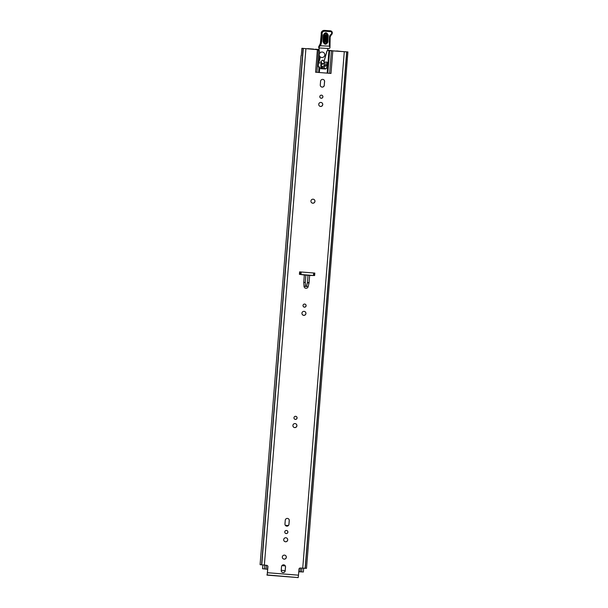 <?xml version="1.0" encoding="UTF-8"?>
<svg xmlns="http://www.w3.org/2000/svg" width="608" height="608" viewBox="0 0 608 608"><rect width="100%" height="100%" fill="white"/><g stroke="black" fill="none" stroke-linecap="round" stroke-linejoin="round"><path stroke-width="0.91" d="M285.562 555.545A2.022 2.014 -50.6 0 1 284.096 559.094A2.022 2.014 -50.6 0 1 283.001 558.668M284.476 555.119A2.022 2.014 -50.6 0 1 286.186 557.886A2.022 2.014 -50.6 0 1 283.032 558.691A2.022 2.014 -50.6 0 1 284.476 555.119M287.295 530.799A1.558 1.558 -50.6 0 1 286.9 533.406A1.558 1.558 -50.6 0 1 285.312 533.208M287.888 532.152A1.558 1.558 -50.6 0 1 285.342 533.231A1.558 1.558 -50.6 0 1 285.722 530.594A1.558 1.558 -50.6 0 1 287.888 532.152M286.991 538.209A2.022 2.014 -50.6 0 1 286.497 541.622A2.022 2.014 -50.6 0 1 283.7 539.608A2.022 2.014 -50.6 0 1 286.991 538.209A2.022 2.014 -50.6 0 1 286.459 541.568A2.022 2.014 -50.6 0 1 284.4 541.302M296.476 416.624A1.558 1.558 -50.6 0 1 296.088 419.231A1.558 1.558 -50.6 0 1 294.5 419.034M297.076 417.977A1.558 1.558 -50.6 0 1 294.53 419.056A1.558 1.558 -50.6 0 1 294.91 416.419A1.558 1.558 -50.6 0 1 297.076 417.977M296.149 424.004A2.022 2.014 -50.6 0 1 295.64 427.386A2.022 2.014 -50.6 0 1 293.588 427.128M296.909 425.752A2.022 2.014 -50.6 0 1 293.618 427.15A2.022 2.014 -50.6 0 1 294.112 423.738A2.022 2.014 -50.6 0 1 296.909 425.752M305.512 304.395A1.558 1.558 -50.6 0 1 305.117 307.002A1.558 1.558 -50.6 0 1 302.997 305.505A1.558 1.558 -50.6 0 1 305.543 304.418A1.558 1.558 -50.6 0 1 305.155 307.063A1.558 1.558 -50.6 0 1 303.559 306.827M305.178 311.782A2.022 2.014 -50.6 0 1 304.669 315.164A2.022 2.014 -50.6 0 1 301.918 313.204A2.022 2.014 -50.6 0 1 305.208 311.805A2.022 2.014 -50.6 0 1 304.714 315.218A2.022 2.014 -50.6 0 1 302.647 314.921M314.199 199.614A2.022 2.014 -50.6 0 1 313.698 202.996A2.022 2.014 -50.6 0 1 311.638 202.73M314.959 201.354A2.022 2.014 -50.6 0 1 311.668 202.76A2.022 2.014 -50.6 0 1 312.162 199.34A2.022 2.014 -50.6 0 1 314.959 201.354M321.989 102.866A2.022 2.014 -50.6 0 1 321.48 106.248A2.022 2.014 -50.6 0 1 319.428 105.982M322.749 104.606A2.022 2.014 -50.6 0 1 319.458 106.005A2.022 2.014 -50.6 0 1 319.952 102.592A2.022 2.014 -50.6 0 1 322.749 104.606M322.316 95.479A1.558 1.558 -50.6 0 1 321.928 98.086A1.558 1.558 -50.6 0 1 320.34 97.888M322.909 96.832A1.558 1.558 -50.6 0 1 320.37 97.911A1.558 1.558 -50.6 0 1 320.75 95.274A1.558 1.558 -50.6 0 1 322.909 96.832M298.49 575.176L298.201 577.6L267.14 575.138L267.429 572.713L298.49 575.176L298.976 569.149A1.224 1.224 -50.6 0 1 300.291 568.024L306.508 568.343L347.913 51.946L328.183 50.494A1.224 1.224 129.4 0 0 326.906 51.384L326.846 51.338A1.224 1.224 -50.6 0 1 328.122 50.449M315.575 72.215L330.988 73.439L315.575 72.215L317.384 49.674L318.448 49.75L301.887 48.298L301.302 55.647M301.044 55.67L260.087 564.65L266.798 565.364A1.224 1.224 -50.6 0 1 267.915 566.686L267.307 573.336M267.854 566.633A1.224 1.224 129.4 0 0 267.444 565.615M284.78 565.265A2.022 2.014 -50.6 0 1 285.479 566.96L285.182 570.676A2.022 2.014 -50.6 0 1 281.922 572.098M288.549 518.86A2.022 2.014 -50.6 0 1 289.279 520.585L288.975 524.301A2.022 2.014 -50.6 0 1 285.684 525.7A2.022 2.014 -50.6 0 1 284.962 523.982L285.258 520.266A2.022 2.014 -50.6 0 1 288.549 518.86A2.022 2.014 -50.6 0 1 289.218 520.532L288.922 524.248A2.022 2.014 -50.6 0 1 285.661 525.677M323.844 79.8A2.022 2.014 -50.6 0 1 324.543 81.495L324.239 85.211A2.022 2.014 -50.6 0 1 320.978 86.632M314.769 273.083L314.572 275.47A94.78 94.666 -50.6 0 1 310.635 275.401L307.929 275.196A94.78 94.666 129.4 0 1 305.801 275.029L303.248 274.808A94.78 94.666 -50.6 0 1 299.41 274.276M317.384 49.674L301.887 48.298M327.15 73.104L328.966 50.555L328.183 50.494M328.966 50.555L329.65 50.616L327.834 73.158M329.62 73.317L331.436 50.776L329.65 50.616M331.436 50.776L332.804 50.897L330.988 73.439M347.913 51.946L332.804 50.897M318.387 49.696L319.55 51.049L318.296 66.652L319.641 68.552A1.832 1.832 129.4 0 0 319.96 68.605L324.892 69A1.832 1.832 129.4 0 0 326.868 67.313L327.233 62.738A0.631 0.631 129.4 0 0 326.648 62.084L325.911 62.024A0.608 0.608 129.4 0 0 325.508 62.138L324.239 62.761L324.246 61.043A3.055 3.055 -50.6 0 1 324.345 60.466L326.906 51.384M318.949 68.202L318.653 72.428M324.239 62.761L324.186 60.998A3.055 3.055 -50.6 0 1 324.284 60.42L326.846 51.338M318.919 68.172L319.633 68.514A1.832 1.832 129.4 0 0 319.899 68.56L324.832 68.947A1.832 1.832 129.4 0 0 326.808 67.268L327.172 62.692A0.631 0.631 129.4 0 0 326.975 62.198M314.83 273.083L314.632 275.523A94.78 94.666 -50.6 0 1 309.647 275.401L309.069 282.621A3.177 3.177 129.4 0 1 308.993 283.108L308.134 286.68A2.082 2.075 -50.6 0 1 304.038 286.36L303.749 282.446L304.35 274.976A94.78 94.666 -50.6 0 1 299.41 274.314L299.6 271.875L314.83 273.083M267.429 572.713L267.915 566.686M324.3 85.264A2.022 2.014 -50.6 0 1 321.009 86.663A2.022 2.014 -50.6 0 1 320.279 84.945L320.583 81.229A2.022 2.014 -50.6 0 1 323.874 79.823A2.022 2.014 -50.6 0 1 324.604 81.548L324.239 85.211M285.243 570.722A2.022 2.014 -50.6 0 1 281.952 572.128A2.022 2.014 -50.6 0 1 281.223 570.403L281.519 566.686A2.022 2.014 -50.6 0 1 284.81 565.288A2.022 2.014 -50.6 0 1 285.54 567.006L285.182 570.676M261.767 564.9L303.308 48.473L261.759 564.893M305.132 568.343L346.682 51.931L305.132 568.343M298.201 577.6L266.874 574.917M316.92 72.314L318.448 49.75M304.35 274.976L305.87 275.09A94.78 94.666 129.4 0 0 308.005 275.257L309.647 275.401M308.005 275.257L307.42 282.446A1.588 1.588 129.4 0 1 307.382 282.69L306.531 286.262A0.486 0.486 -50.6 0 1 305.566 286.193L305.284 282.401L305.87 275.09L305.284 282.401L303.749 282.446M332.454 50.821L328.031 50.19M318.919 49.468L315.225 49.225L317.399 49.628M332.462 50.745L328.282 50.251M318.919 49.506L317.406 49.552M328.366 50.464A1.224 1.224 129.4 0 0 328.35 50.304L328.221 50.206A0.608 0.608 -50.6 0 1 327.849 50.114M328.35 50.304A0.608 0.608 -50.6 0 1 327.788 49.37L327.97 48.473M320.902 65.649A0.608 0.608 -50.6 0 0 321.024 65.717L321.533 67.024L319.823 67.116A1.224 1.224 -50.6 0 1 318.615 66.599L318.554 66.553A1.224 1.224 129.4 0 0 318.79 66.804L318.85 66.857M324.626 65.535L324.809 65.398A1.224 1.224 -50.6 0 0 325.295 64.273L324.672 62.753L323.38 63.582L324.626 65.535L322.552 66.576L321.526 66.112L321.062 64.912L321.617 66.204M321.602 66.188L321.488 66.09A1.528 1.528 129.4 0 1 321.168 65.732L320.857 65.238M318.341 66.052A3.055 3.055 129.4 0 0 318.554 66.553M319.983 57.844L318.562 63.376M319.078 47.872L318.881 49.848M324.596 66.029A1.224 1.224 -50.6 0 0 325.272 66.302L326.222 65.588A0.608 0.608 129.4 0 0 326.458 65.178L326.861 62.13M321.077 65.763A0.608 0.608 -50.6 0 1 320.804 64.881L321.358 62.92M318.615 66.599A3.055 3.055 -50.6 0 1 318.356 65.93M319.033 57.464L320.12 57.897L318.531 63.779M319.215 47.941L319.01 49.932M318.843 62.875L321.427 62.981L320.781 61.416L322.863 60.086L324.102 61.986M321.594 62.692L322.369 63.908L320.948 64.82M320.781 61.416L322.453 63.977L324.3 62.799M321.579 66.173L320.925 65.299M321.016 64.874L321.997 64.288L321.062 64.912M323.38 63.582L321.1 64.942M323.357 35.051C325.128 31.966 326.754 32.034 328.252 35.264L327.955 41.982C326.184 45.068 324.55 45 323.061 41.77L323.357 35.051L324.178 35.074L323.889 41.792C324.862 43.898 325.926 43.943 327.089 41.929L327.378 35.211C326.405 33.098 325.341 33.052 324.178 35.074L324.482 35.059C325.402 33.463 326.245 33.493 327.02 35.173L326.724 41.884C325.804 43.487 324.961 43.449 324.186 41.777L324.482 35.059L325.31 35.082L325.014 41.8L325.858 41.83L326.146 35.12L325.31 35.082M331.428 31.206A1.71 1.71 129.4 0 0 330.433 30.818L331.664 31.396A1.71 1.71 -50.6 0 1 332.287 32.794L331.664 31.396A1.71 1.71 -50.6 0 0 330.661 31.008L330.646 31.639L324.664 31.221L324.68 30.59L330.433 30.818L324.68 30.59A3.055 3.055 -50.6 0 0 321.48 34.276L321.343 34.55A34.846 34.8 -50.6 0 1 320.37 43.312L320.37 43.312A6.118 6.11 -50.6 0 1 319.466 45.342L319.466 45.342A6.118 6.11 129.4 0 0 318.653 47.029L319.39 47.971L329.232 48.541L329.908 47.994L330.007 46.185L320.317 45.752L318.919 47.105A6.118 6.11 -50.6 0 1 319.694 45.532A6.118 6.11 129.4 0 0 320.598 43.502A34.846 34.8 129.4 0 0 321.579 34.74L322.21 34.694A35.454 35.408 -50.6 0 1 321.222 43.662A6.726 6.718 -50.6 0 1 320.317 45.752M321.343 34.55L321.928 34.466L321.244 34.086L320.37 43.312L321.222 43.662M324.452 30.4A3.055 3.055 129.4 0 0 321.244 34.086L321.244 34.086C321.1 31.806 322.172 30.575 324.452 30.4L330.433 30.818L330.372 31.411M330.136 36.936L329.87 43.039L329.278 43.062L329.544 36.928L330.136 36.936L332.272 33.007L331.694 32.786L332.272 33.007A2.63 2.63 -50.6 0 1 331.162 35.044L331.162 35.044A2.447 2.44 129.4 0 0 330.136 36.936L330 46.185L329.521 46.2L330 46.185L329.946 47.508M329.863 43.039L329.278 43.062L329.863 43.039L330.007 46.185M329.946 47.568L329.521 46.2M319.39 47.971L318.919 47.105M322.255 52.03A2.751 2.751 129.4 0 0 320.287 56.901A2.751 2.751 129.4 0 0 324.581 55.799A2.751 2.751 129.4 0 0 322.255 52.03M322.301 66.538L322.324 67.298A0.608 0.608 -50.6 0 1 321.845 67.914L321.776 67.86A4.476 4.469 129.4 0 0 320.158 68.575M321.776 67.86A0.608 0.608 129.4 0 0 322.248 67.245L322.324 67.298M322.232 66.523L322.248 67.245M324.117 65.892L324.17 67.906A2.447 2.44 129.4 0 1 324.718 68.24A2.447 2.44 129.4 0 0 324.718 68.24L324.649 68.187A2.447 2.44 129.4 0 0 324.17 67.876M321.845 67.914A4.476 4.469 129.4 0 0 320.294 68.59M325.303 68.924A2.447 2.44 129.4 0 0 324.74 68.263L324.718 68.24A2.447 2.44 129.4 0 0 321.214 68.658M324.74 68.263A2.447 2.44 129.4 0 0 321.252 68.666M285.296 525.266L288.344 525.51M300.8 274.489L313.044 275.462M301.401 274.573L312.459 275.454M336.695 51.11L342.023 51.536L336.703 50.943M313.713 49.119L307.686 48.64L313.705 49.18M285.19 570.631L281.23 570.312M298.764 571.778L300.162 571.847L300.466 568.039M303.369 571.999L303.666 568.29L303.369 571.999L300.162 571.794M266.061 569.088L262.55 568.746L262.861 565.045M266.365 565.334L266.053 569.141L267.642 569.308M284.46 572.067L283.776 572.44M319.641 68.552L319.329 72.481M264.358 565.174L305.908 48.762M302.731 568.222L344.28 51.802M305.284 568.328L346.834 51.916M261.562 564.862L303.111 48.45M305.284 282.401L305.566 286.186L304.038 286.36M306.531 286.262L308.134 286.68M307.382 282.69L308.993 283.108M307.42 282.446L309.069 282.621M314.382 275.477L314.572 273.068M318.622 47.181A0.608 0.608 129.4 0 0 318.85 47.682A0.608 0.608 0 0 1 318.653 47.029A0.608 0.608 129.4 0 0 318.622 47.181M329.414 46.14L329.278 43.062M331.162 35.044L330.836 34.565A2.022 2.014 129.4 0 0 331.687 32.999M329.544 36.928A3.055 3.055 -50.6 0 1 330.836 34.565M331.694 32.786A1.102 1.102 129.4 0 0 330.646 31.639M321.244 34.086L322.096 34.17L322.21 34.694M324.664 31.221A2.447 2.44 129.4 0 0 322.096 34.17M318.653 47.029L319.466 45.342L320.12 45.82M327.02 35.173L326.146 35.12M325.014 41.8L324.186 41.777M326.724 41.884L325.858 41.83M328.252 35.264L327.378 35.211M323.889 41.792L323.061 41.77M327.955 41.982L327.089 41.929M285.289 565.919L281.914 565.645M298.809 571.778L299.052 568.822M267.512 569.301L267.771 566.078M264.457 568.959L264.761 565.204M262.846 565.037L262.55 568.746L262.846 565.037M301.606 571.908L301.91 568.153M313.47 275.47L313.667 272.992M300.033 274.375L300.23 271.928M319.466 45.342L320.37 43.312M300.284 271.928L300.086 274.383M301.196 272.004L300.998 274.497"/></g></svg>
